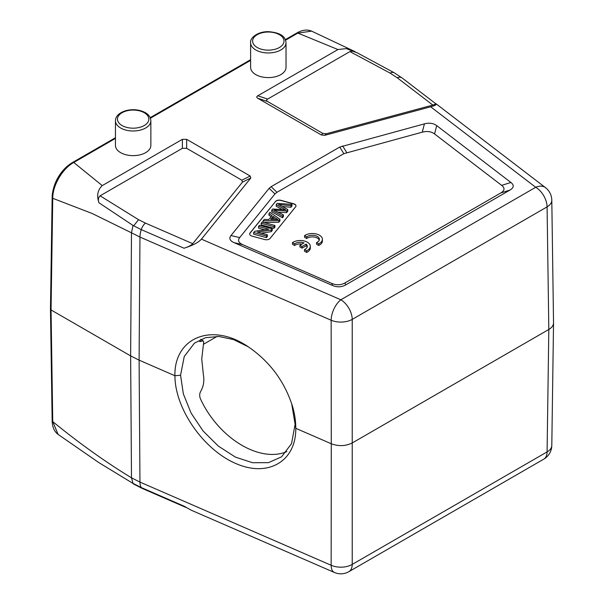 <?xml version="1.0" encoding="UTF-8"?>
<svg xmlns="http://www.w3.org/2000/svg" width="604" height="604" viewBox="0 0 604 604"><rect width="100%" height="100%" fill="white"/><g stroke="black" fill="none" stroke-linecap="round" stroke-linejoin="round"><path stroke-width="0.91" d="M304.567 235.651L306.719 236.889A7.044 4.069 180 0 1 314.578 235.469A7.044 4.069 180 0 1 319.395 239.327A7.044 4.069 180 0 1 316.572 242.582L318.723 243.82A10.064 5.806 0 0 0 322.415 239.327A10.064 5.806 0 0 0 315.733 233.854A10.064 5.806 0 0 0 304.567 235.651L304.567 237.289L306.719 238.535A7.044 4.069 180 0 1 313.891 237.002A7.044 4.069 180 0 1 319.252 240.143M316.572 242.582L316.572 244.22L318.723 245.466A10.064 5.806 0 0 0 322.415 240.966L322.415 239.327M275.537 201.442A4.024 2.325 180 0 1 280.883 200.324L293.65 203.759A4.024 2.325 180 0 1 295.975 205.866A4.024 2.325 180 0 1 295.598 206.847L270.086 238.429A4.024 2.325 180 0 1 264.741 239.554L251.974 236.119A4.024 2.325 180 0 1 249.648 234.012A4.024 2.325 180 0 1 250.026 233.031L275.537 201.442L250.026 233.197A4.024 2.325 0 0 0 249.656 234.095M345.012 282.899C340.882 285.209 336.488 285.382 331.845 283.435L242.755 244.673C238.52 242.77 237.5 240.407 239.69 237.583L274.933 193.952L276.934 192.298L343.827 153.673L422.264 132.17C427.156 130.909 431.256 131.498 434.548 133.945L501.682 185.375C505.065 188.063 504.755 190.592 500.761 192.978L345.012 282.899L345.654 284.937C341.524 287.24 337.13 287.413 332.487 285.466L234.05 242.642C229.822 240.739 228.795 238.376 230.992 235.545L269.135 188.32L271.136 186.666L339.773 147.044L424.431 123.865C429.331 122.597 433.423 123.186 436.722 125.632L510.893 182.461C514.276 185.149 513.966 187.678 509.972 190.064L345.654 284.937M299.909 245.277L302.038 246.515L306.19 244.114A7.044 4.069 180 0 1 307.308 246.304A7.044 4.069 180 0 1 304.476 249.565L306.628 250.803A10.064 5.806 0 0 0 310.32 246.304A10.064 5.806 0 0 0 303.638 240.837A10.064 5.806 0 0 0 292.472 242.627L294.624 243.873A7.044 4.069 180 0 1 304.061 242.883L299.909 245.277L299.909 246.923L302.038 248.153L306.19 245.76A7.044 4.069 180 0 1 307.157 247.127M292.472 242.627L292.472 244.273L294.624 245.511A7.044 4.069 180 0 1 302.083 244.024M304.476 249.565L304.476 251.204L306.628 252.449A10.064 5.806 0 0 0 310.32 247.95L310.32 246.304M174.911 375.726C174.163 337.9 211.09 322.461 246.659 345.722C268.848 360.407 284.084 380.445 292.366 405.828C294.669 413.619 295.809 421.116 295.779 428.311C296.217 461.297 268.07 477.794 235.741 463.487C203.412 449.663 174.896 408.515 174.926 375.733L139.101 360.15L130.63 355.892L51.053 309.95L52.744 421.6L58.12 434.435L98.686 462.498L132.374 483.041L141.261 487.549L184.039 506.16L191.113 510.146L334.412 572.486A16.097 7.912 -66.5 0 1 331.151 565.269L139.962 482.09L131.491 477.832L133.016 483.411M115.447 120.77L115.447 145.413A17.705 10.223 0 0 0 133.152 155.636A17.705 10.223 0 0 0 150.857 145.413L150.857 120.77C150.607 117.274 148.735 114.556 145.254 112.623C139.486 109.603 133.061 108.931 125.987 110.623C119.101 112.782 115.59 116.164 115.447 120.77A17.705 10.223 0 0 0 133.152 130.993A17.705 10.223 0 0 0 150.857 120.77M250.615 42.733L250.615 67.376A17.705 10.223 0 0 0 255.794 74.609A17.705 10.223 0 0 0 275.092 76.821A17.705 10.223 0 0 0 286.024 67.376L286.024 42.733C285.526 38.09 283.072 32.858 268.41 31.657C257.508 31.491 249.784 38.007 250.615 42.733A17.705 10.223 0 0 0 255.794 49.966A17.705 10.223 0 0 0 275.092 52.178A17.705 10.223 0 0 0 286.024 42.733M551.799 200.256A16.097 16.097 0 0 0 545.495 187.648A16.097 10.495 -52.5 0 0 535.703 187.285L430.667 106.802L324.771 135.311L321.358 134.964L257.787 98.263C256.421 97.44 256.421 96.625 257.787 95.802L337.93 49.536L297.87 33.084A2.016 1.163 -120 0 0 296.866 32.986L285.345 39.638M394.019 72.646L402.098 77.946L435.492 103.541C435.937 103.941 435.054 104.454 432.834 105.066L326.251 133.763L322.838 133.416L267.647 101.547C266.281 100.732 266.281 99.909 267.647 99.086L349.935 51.582L390.048 73.076L392.139 72.314L394.004 72.639M430.667 106.802C435.106 105.579 436.881 104.56 435.982 103.745L435.363 103.443M184.039 248.221L141.261 229.611A8.048 3.956 -66.5 0 1 145.458 223.11L192.736 243.684C191.279 245.33 188.38 246.84 184.039 248.221C192.714 245.458 198.52 242.438 201.442 239.146L250.819 178.006L250.222 176.036L186.651 139.335L182.378 139.335L102.242 185.602C97.614 189.958 96.527 195.688 98.98 202.793L133.023 225.451L141.261 229.611A16.097 7.912 113.5 0 0 139.962 237.062L331.151 320.241A16.097 9.143 -0.1 0 0 352.223 319.388L352.223 564.415A16.097 9.445 -179.9 0 1 331.151 565.269L331.271 443.751L295.764 428.304L291.702 403.759M98.98 202.793C97.931 199.924 98.309 197.599 100.098 195.817L182.378 148.312L186.651 148.312L241.842 180.181L242.438 182.144L192.736 243.684M53.144 190.071A26.976 15.576 -60 0 1 69.558 164.507M203.631 344.189L217.108 336.413M199.818 340.95L200.77 341.419L203.171 340.875L203.737 341.758L201.744 359.025L203.344 374.404C204.469 380.618 203.608 386.235 200.77 391.249C199.418 393.612 199.335 396.194 200.528 398.995A71.634 46.712 -127.5 0 0 286.862 451.596M200.943 339.289A71.634 46.712 -127.5 0 0 200.528 339.833L199.743 341.622L200.77 341.419M248.471 346.885L233.582 339.599L218.988 336.503L205.632 337.666L194.45 343.117L184.25 356.496L180.566 375.258L183.367 393.951L191.113 413.106L203.11 431.014L218.361 446.114L235.371 457.085L252.593 462.724L268.478 462.656L281.57 456.835L291.543 443.615L294.971 425.042M553.536 323.004L551.799 445.45A16.097 9.302 -179.2 0 1 547.088 451.905L548.817 329.467L547.088 206.885A16.097 9.294 60 0 0 535.703 187.285L340.837 299.788A16.097 7.912 -66.5 0 0 331.151 320.241L331.271 443.751C338.655 446.469 345.684 446.182 352.343 442.898L548.817 329.467C551.86 327.655 553.43 325.488 553.536 322.974L551.799 200.203M133.016 225.473L131.491 232.812L92.133 213.476L52.744 198.301A2.016 1.163 -179.1 0 1 52.155 197.47C52.125 184.907 61.767 168.486 72.744 162.378A2.016 1.163 -120 0 1 73.756 162.476L102.242 185.602M115.447 138.407L73.756 162.476C62.522 168.501 52.518 185.602 52.744 198.301L51.053 309.95L50.464 309.142L52.155 197.47M273.899 210.041L286.613 211L287.783 209.543L280.566 205.481A146.108 84.356 0 0 0 278.587 204.462A449.263 259.38 0 0 0 290.962 205.617L291.951 204.386L277.228 203.367L276.232 204.597A2019.776 1166.105 180 0 1 284.401 209.15A27.625 15.953 0 0 0 285.662 209.814L272.676 209.007L271.732 210.169L282.483 216.111L283.465 214.896L276.413 211.257A58.762 33.922 0 0 0 274.005 210.056M283.465 214.896L283.465 216.534L282.483 217.75L271.732 211.815L271.732 210.169M282.483 217.75L282.483 216.111M287.783 209.543L287.783 211.181L286.613 212.638L286.613 211M286.613 212.638L278.127 212.14M291.951 204.386L291.951 206.024L290.962 207.255L290.962 205.617M290.962 207.255A449.263 259.38 180 0 1 282.332 206.477M276.232 204.597L276.232 206.243A2019.776 1166.105 0 0 1 282.279 209.603M261.185 223.238L273.952 226.674L274.926 225.466L262.159 222.023L261.185 223.238L261.185 224.877L273.952 228.312L273.952 226.674M273.952 228.312L274.926 227.104L274.926 225.466M275.235 219.463L273.114 218.006L273.114 216.368L276.005 218.346A15.394 8.886 0 0 0 278.082 219.524A103.782 59.917 0 0 0 270.615 219.463M270.615 219.456L273.114 216.368M273.114 218.006L271.951 219.448M268.961 213.605L272.019 215.651L268.939 219.463L264.212 219.486L263.102 220.86L278.882 220.566L279.931 219.26L269.996 212.321L268.961 213.605L268.961 215.251L271.158 216.715M263.102 222.28L263.102 220.86M279.931 219.26L279.931 220.905L278.882 222.204L278.882 220.566M278.882 222.204L263.873 222.483M258.542 226.508L268.576 229.203L254.677 231.294L253.672 232.532L266.44 235.968L267.376 234.813L257.349 232.117L271.241 230.026L272.245 228.788L259.478 225.345L258.542 226.508L258.542 228.146L264.658 229.792M267.376 234.813L267.376 236.458L266.44 237.614L253.672 234.178L253.672 232.532M266.44 237.614L266.44 235.968M272.245 228.788L272.245 230.426L271.241 231.664L271.241 230.026M271.241 231.664L261.268 233.167M295.975 205.949A4.024 2.325 0 0 0 293.65 203.926L280.883 200.483A4.024 2.325 0 0 0 275.537 201.608M356.941 52.661L352.464 51.159L349.935 51.582M357.266 52.827L346.205 48.607L337.93 49.536M354.956 51.597L311.641 31.136L297.87 33.084L285.571 40.189M50.464 309.15L52.155 420.799A2.016 1.163 179.1 0 0 52.744 421.6C79.011 443.094 105.262 461.834 131.491 477.832L130.63 355.892L131.491 232.812L139.962 237.062L139.101 360.15L139.962 482.09A16.097 7.912 113.5 0 0 141.261 487.549A8.048 3.956 -66.5 0 0 142.242 488.432L133.25 483.857M302.038 246.515L302.038 248.153M306.19 244.114L306.19 245.76M306.628 250.803L306.628 252.449M294.624 243.873L294.624 245.511M306.719 236.889L306.719 238.535M318.723 243.82L318.723 245.466M180.558 375.25L174.918 375.733M98.837 462.589L132.374 483.041M144.25 112.722A15.696 9.06 0 0 0 122.053 112.722A15.696 9.06 0 0 0 122.053 125.534A15.696 9.06 0 0 0 144.25 125.534A15.696 9.06 0 0 0 144.25 112.722M257.221 47.497A15.696 9.06 0 0 0 283.48 43.435A15.696 9.06 0 0 0 264.258 32.337A15.696 9.06 0 0 0 257.221 47.497M267.647 101.547L257.787 98.263M321.358 134.964L322.838 133.416M326.251 133.763L324.771 135.311M432.834 105.066L397.206 77.765A8.048 5.247 -52.5 0 1 402.075 77.939M397.206 77.765L390.048 73.076M257.787 95.802L267.647 99.086M250.819 178.006L242.438 182.144M241.842 180.181L250.222 176.036M201.442 239.146L340.837 299.788A16.097 9.294 -120 0 1 352.223 319.388L547.088 206.885A16.097 9.279 -0.8 0 0 551.799 200.218M543.751 459.161A16.097 9.294 60 0 0 547.088 451.905L352.223 564.415A16.097 9.294 -120 0 1 348.886 571.671L543.751 459.161A16.097 16.097 0 0 0 551.799 445.397M133.673 225.843L138.565 219.697L145.458 223.11M100.098 195.817L138.565 219.697M186.651 139.335L186.651 148.312M182.378 148.312L182.378 139.335M250.615 60.37L150.404 118.225M284.401 209.15L284.401 209.739M276.005 218.346L276.005 219.471M332.487 285.466L331.845 283.435M436.722 125.632L434.548 133.945M422.264 132.17L424.431 123.865M342.634 145.889L346.688 152.518M343.827 153.673L339.773 147.044M271.136 186.666L276.934 192.298M274.933 193.952L269.135 188.32M230.992 235.545L239.69 237.583M242.755 244.673L234.05 242.642M509.972 190.064L500.761 192.978M501.682 185.375L510.893 182.461M186.213 507.556L142.242 488.432M200.77 339.516L203.163 340.867M250.615 59.69L150.177 117.674M115.447 137.727L72.744 162.378M394.042 72.661L356.692 52.533M435.982 103.745L545.495 187.648M296.866 32.986C302.264 29.89 307.194 29.271 311.641 31.136M52.155 420.799C52.276 426.96 54.262 431.505 58.105 434.427M334.412 572.486A16.097 16.097 0 0 0 348.886 571.671"/></g></svg>
